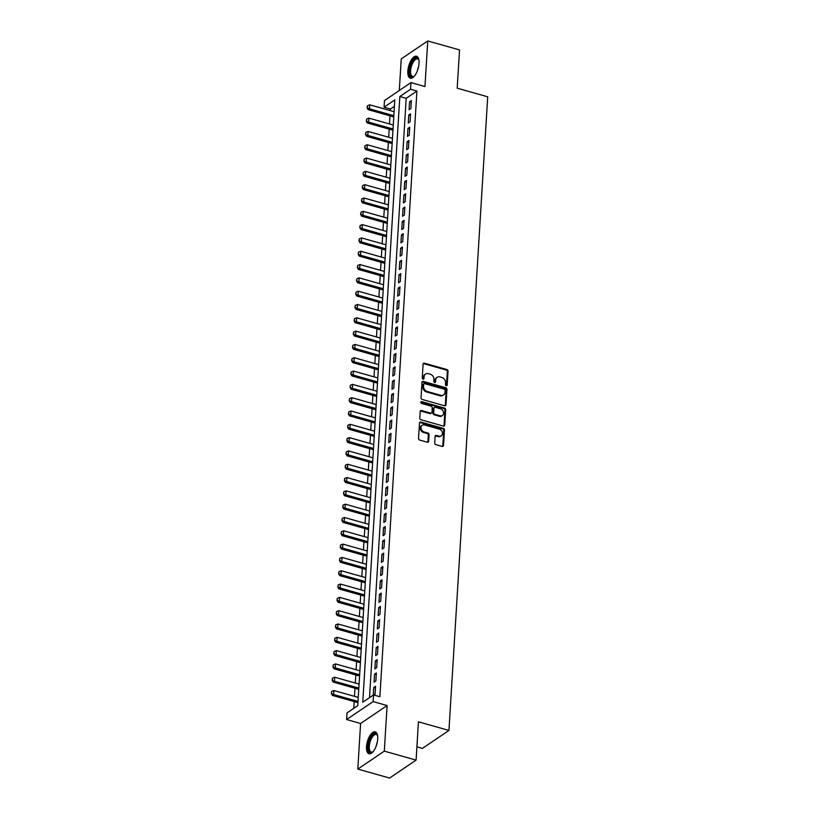 <?xml version="1.0" encoding="UTF-8"?>
<svg xmlns="http://www.w3.org/2000/svg" width="819" height="819" viewBox="0 0 819 819"><rect width="100%" height="100%" fill="white"/><g stroke="black" fill="none" stroke-linecap="round" stroke-linejoin="round"><path stroke-width="1.23" d="M446.273 385.729A1.003 0.809 55.9 0 0 447.194 385.063L448.044 371.181A1.433 1.157 55.9 0 0 446.877 369.523L424.416 363.186A1.433 1.157 55.9 0 0 423.095 364.138L422.246 378.02A1.003 0.809 55.9 0 0 423.986 378.511L424.099 376.72A4.586 3.696 55.9 0 1 425.522 374.037A4.586 3.696 55.9 0 1 428.347 373.659L430.221 374.191A4.586 3.696 55.9 0 1 433.957 379.494L433.845 381.296A1.003 0.809 55.9 0 0 435.595 381.787L435.708 379.985A4.586 3.696 55.9 0 1 437.121 377.313A4.586 3.696 55.9 0 1 439.957 376.935L441.82 377.467A4.586 3.696 55.9 0 1 445.567 382.77L445.454 384.572A1.003 0.809 55.9 0 0 446.273 385.729M446.447 385.759A1.003 0.809 55.9 0 0 446.478 385.544L447.328 371.662A1.433 1.157 55.9 0 0 446.16 370.004L423.699 363.667A1.433 1.157 55.9 0 0 423.239 363.626M423.239 379.207A1.003 0.809 55.9 0 0 423.269 379.002L424.099 376.72M434.838 382.483A1.003 0.809 55.9 0 0 434.879 382.268L435.708 379.985M377.702 739.025A11.405 4.883 -74.2 0 0 375.215 731.828A11.405 4.883 -74.2 0 0 366.523 746.59A11.405 4.883 -74.2 0 0 369.021 753.777A11.405 4.883 -74.2 0 0 377.702 739.025M419.021 63.442A11.405 4.883 -74.2 0 0 416.533 56.255A11.405 4.883 -74.2 0 0 407.852 71.018A11.405 4.883 -74.2 0 0 410.339 78.204A11.405 4.883 -74.2 0 0 419.021 63.442M434.705 442.977A1.433 1.157 55.9 0 0 435.872 444.635L442.178 446.416A1.433 1.157 55.9 0 0 443.509 445.464L444.451 430.047A1.433 1.157 55.9 0 0 443.284 428.388L420.823 422.051A1.433 1.157 55.9 0 0 419.492 423.003L418.55 438.421A1.433 1.157 55.9 0 0 419.717 440.079L427.323 442.229A1.433 1.157 55.9 0 0 428.654 441.267L429.064 434.674A1.433 1.157 55.9 0 0 427.887 433.016L424.119 431.951A3.839 3.092 55.9 0 1 421.15 428.88A3.839 3.092 55.9 0 1 422.184 425.276A3.839 3.092 55.9 0 1 424.549 424.959L439.332 429.125A3.839 3.092 55.9 0 1 442.291 432.197A3.839 3.092 55.9 0 1 441.267 435.8A3.839 3.092 55.9 0 1 438.902 436.117L436.435 435.421A1.433 1.157 55.9 0 0 435.114 436.384L434.705 442.977M373.525 694.942L373.116 701.596L346.611 719.543L347.021 712.888L357.76 705.609L394.809 99.928L384.06 107.207L384.469 100.542L410.974 82.596L410.565 89.251L399.826 96.529L362.776 702.221L373.525 694.942L379.883 696.734L416.922 91.042L410.565 89.251M410.974 82.596L424.959 86.548L427.753 40.95L459.531 49.918L457.186 88.186L487.704 96.796L448.945 730.435L418.437 721.826L416.093 760.104L384.316 751.136L387.1 705.538L373.116 701.596M444.666 405.774A1.433 1.157 55.9 0 0 445.986 404.821L446.939 389.404A1.433 1.157 55.9 0 0 445.761 387.745L423.3 381.408A1.433 1.157 55.9 0 0 421.98 382.36L421.038 397.778A1.433 1.157 55.9 0 0 422.205 399.447L444.666 405.774M445.69 409.725L444.748 425.143A1.433 1.157 55.9 0 1 443.417 426.095L420.956 419.758A1.433 1.157 55.9 0 1 419.789 418.099L420.198 411.507A1.433 1.157 55.9 0 1 421.519 410.544L430.63 413.114A1.433 1.157 55.9 0 0 431.961 412.162L432.227 407.79A1.433 1.157 55.9 0 0 431.06 406.132L421.58 403.45A1.003 0.809 55.9 0 1 421.693 401.627L444.522 408.067A1.433 1.157 55.9 0 1 445.69 409.725L444.973 410.206L444.031 425.624L444.748 425.143M416.093 760.104L389.588 778.05L357.801 769.082L384.316 751.136M427.753 40.95L401.238 58.896L399.303 90.499M410.872 108.538L411.363 100.553L409.572 101.771L409.091 109.756L410.872 108.538M410.063 121.857L410.554 113.861L408.763 115.08L408.272 123.065L410.063 121.857M409.244 135.166L409.735 127.18L407.944 128.388L407.452 136.374L409.244 135.166M408.435 148.474L408.927 140.489L407.135 141.707L406.644 149.693L408.435 148.474M407.616 161.793L408.108 153.798L406.316 155.016L405.825 163.001L407.616 161.793M406.808 175.102L407.299 167.117L405.507 168.325L405.016 176.31L406.808 175.102M405.989 188.411L406.48 180.426L404.688 181.634L404.197 189.629L405.989 188.411M405.18 201.72L405.661 193.734L403.88 194.953L403.388 202.938L405.18 201.72M404.361 215.039L404.852 207.053L403.061 208.261L402.569 216.247L404.361 215.039M403.552 228.347L404.033 220.362L402.242 221.57L401.76 229.555L403.552 228.347M402.733 241.656L403.224 233.671L401.433 234.889L400.941 242.874L402.733 241.656M401.924 254.975L402.405 246.98L400.614 248.198L400.133 256.183L401.924 254.975M401.105 268.284L401.597 260.299L399.805 261.507L399.314 269.492L401.105 268.284M400.296 281.593L400.778 273.607L398.986 274.815L398.505 282.811L400.296 281.593M399.477 294.912L399.969 286.916L398.177 288.134L397.686 296.12L399.477 294.912M398.669 308.22L399.15 300.235L397.358 301.443L396.877 309.428L398.669 308.22M397.85 321.529L398.341 313.544L396.55 314.752L396.058 322.747L397.85 321.529M397.031 334.838L397.522 326.853L395.731 328.071L395.249 336.056L397.031 334.838M396.222 348.157L396.713 340.172L394.922 341.38L394.43 349.365L396.222 348.157M395.403 361.466L395.894 353.48L394.103 354.688L393.611 362.674L395.403 361.466M394.594 374.774L395.086 366.789L393.294 368.007L392.803 375.993L394.594 374.774M393.775 388.093L394.267 380.098L392.475 381.316L391.984 389.301L393.775 388.093M392.966 401.402L393.458 393.417L391.666 394.625L391.175 402.61L392.966 401.402M392.147 414.711L392.639 406.726L390.847 407.934L390.356 415.929L392.147 414.711M391.339 428.02L391.82 420.034L390.039 421.253L389.547 429.238L391.339 428.02M390.52 441.339L391.011 433.353L389.22 434.561L388.728 442.547L390.52 441.339M389.711 454.647L390.192 446.662L388.401 447.87L387.919 455.866L389.711 454.647M388.892 467.956L389.383 459.971L387.592 461.189L387.1 469.174L388.892 467.956M388.083 481.275L388.564 473.28L386.773 474.498L386.292 482.483L388.083 481.275M387.264 494.584L387.756 486.599L385.964 487.807L385.473 495.792L387.264 494.584M386.455 507.893L386.937 499.907L385.145 501.126L384.664 509.111L386.455 507.893M385.636 521.212L386.128 513.216L384.336 514.434L383.845 522.42L385.636 521.212M384.828 534.52L385.309 526.535L383.517 527.743L383.036 535.728L384.828 534.52M384.009 547.829L384.5 539.844L382.708 541.052L382.217 549.047L384.009 547.829M383.19 561.138L383.681 553.153L381.889 554.371L381.408 562.356L383.19 561.138M382.381 574.457L382.872 566.472L381.081 567.68L380.589 575.665L382.381 574.457M381.562 587.766L382.053 579.78L380.262 580.988L379.77 588.984L381.562 587.766M380.753 601.074L381.244 593.089L379.453 594.307L378.962 602.293L380.753 601.074M379.934 614.393L380.425 606.398L378.634 607.616L378.143 615.601L379.934 614.393M379.125 627.702L379.617 619.717L377.825 620.925L377.334 628.91L379.125 627.702M378.306 641.011L378.798 633.026L377.006 634.244L376.515 642.229L378.306 641.011M377.498 654.33L377.979 646.334L376.197 647.553L375.706 655.538L377.498 654.33M376.679 667.639L377.17 659.653L375.378 660.861L374.887 668.847L376.679 667.639M375.87 680.947L376.351 672.962L374.559 674.17L374.078 682.166L375.87 680.947M416.922 91.042L406.183 98.321L369.523 697.655M373.894 695.044L375.051 694.256L375.542 686.271L373.751 687.489L373.28 695.106M394.42 106.286L390.417 108.999L390.315 110.637M389.998 115.837L389.506 123.945M389.189 129.156L388.687 137.254M388.37 142.465L387.878 150.563M387.561 155.774L387.059 163.882M386.742 169.093L386.251 177.191M385.923 182.402L385.432 190.499M385.114 195.71L384.623 203.818M384.295 209.029L383.804 217.127M383.487 222.338L382.985 230.436M382.668 235.647L382.176 243.755M381.859 248.956L381.357 257.064M381.04 262.275L380.548 270.372M380.231 275.583L379.729 283.681M379.412 288.892L378.921 297M378.603 302.211L378.102 310.309M377.784 315.52L377.293 323.618M376.975 328.828L376.474 336.937M376.156 342.147L375.665 350.245M375.348 355.456L374.846 363.554M374.529 368.765L374.037 376.873M373.71 382.074L373.218 390.182M372.901 395.393L372.41 403.491M372.082 408.701L371.591 416.799M371.273 422.01L370.782 430.118M370.454 435.329L369.963 443.427M369.645 448.638L369.144 456.736M368.826 461.947L368.335 470.055M368.018 475.266L367.516 483.364M367.199 488.574L366.707 496.672M366.39 501.883L365.888 509.991M365.571 515.192L365.079 523.3M364.762 528.511L364.26 536.609M363.943 541.82L363.452 549.918M363.134 555.128L362.633 563.237M362.315 568.447L361.824 576.545M361.507 581.756L361.005 589.854M360.688 595.065L360.196 603.173M359.869 608.384L359.377 616.482M359.06 621.693L358.568 629.791M358.241 635.001L357.749 643.11M357.432 648.31L356.93 656.418M356.613 661.629L356.122 669.727M355.804 674.938L355.303 683.036M354.985 688.247L354.494 696.355M354.177 701.566L353.757 708.322M416.902 746.826L422.44 748.382L448.945 730.435M387.1 705.538L360.595 723.494L357.801 769.082M360.595 723.494L346.611 719.543M390.417 108.999L384.06 107.207M406.183 98.321L399.826 96.529M409.572 101.771L411.261 102.242M408.763 115.08L410.452 115.551M407.944 128.388L409.633 128.87M407.135 141.707L408.824 142.178M406.316 155.016L408.005 155.487M405.507 168.325L407.186 168.806M404.688 181.634L406.378 182.115M403.88 194.953L405.559 195.424M403.061 208.261L404.75 208.743M402.242 221.57L403.931 222.051M401.433 234.889L403.122 235.36M400.614 248.198L402.303 248.669M399.805 261.507L401.494 261.988M398.986 274.815L400.675 275.297M398.177 288.134L399.867 288.605M397.358 301.443L399.048 301.924M396.55 314.752L398.239 315.233M395.731 328.071L397.42 328.542M394.922 341.38L396.611 341.851M394.103 354.688L395.792 355.17M393.294 368.007L394.983 368.478M392.475 381.316L394.164 381.787M391.666 394.625L393.345 395.106M390.847 407.934L392.536 408.415M390.039 421.253L391.717 421.724M389.22 434.561L390.909 435.043M388.401 447.87L390.09 448.351M387.592 461.189L389.281 461.66M386.773 474.498L388.462 474.969M385.964 487.807L387.653 488.288M385.145 501.126L386.834 501.597M384.336 514.434L386.025 514.905M383.517 527.743L385.206 528.224M382.708 541.052L384.398 541.533M381.889 554.371L383.579 554.842M381.081 567.68L382.77 568.161M380.262 580.988L381.951 581.47M379.453 594.307L381.132 594.778M378.634 607.616L380.323 608.087M377.825 620.925L379.504 621.406M377.006 634.244L378.695 634.715M376.197 647.553L377.876 648.024M375.378 660.861L377.068 661.342M374.559 674.17L376.249 674.651M373.751 687.489L375.44 687.96M437.121 377.313L436.404 377.805A4.586 3.696 55.9 0 0 434.991 380.477M425.522 374.037L424.805 374.529A4.586 3.696 55.9 0 0 423.382 377.201M445.126 405.814A1.433 1.157 55.9 0 0 445.27 405.313L446.222 389.895A1.433 1.157 55.9 0 0 445.045 388.237L422.584 381.9A1.433 1.157 55.9 0 0 422.123 381.859M445.096 390.346A1.003 0.809 55.9 0 0 444.277 389.189L424.57 383.63A1.003 0.809 55.9 0 0 423.638 384.295L423.525 386.189A4.586 3.696 55.9 0 0 427.262 391.492L440.735 395.301A4.586 3.696 55.9 0 0 443.56 394.922A4.586 3.696 55.9 0 0 444.983 392.24L445.096 390.346M423.945 383.712L423.228 384.193A1.003 0.809 55.9 0 0 422.921 384.776L423.638 384.295M443.56 394.922L442.844 395.403A4.586 3.696 55.9 0 1 440.018 395.782L426.545 391.984A4.586 3.696 55.9 0 1 422.809 386.67L422.921 384.776M443.888 426.136A1.433 1.157 55.9 0 0 444.031 425.624M431.521 413.001L430.804 413.482A1.433 1.157 55.9 0 1 429.914 413.605L420.802 411.036A1.433 1.157 55.9 0 0 420.342 410.995M444.973 410.206A1.433 1.157 55.9 0 0 443.806 408.548L420.976 402.109A1.003 0.809 55.9 0 0 420.802 402.078M440.079 415.786A3.839 3.092 55.9 0 0 442.444 415.468A3.839 3.092 55.9 0 0 443.478 411.865A3.839 3.092 55.9 0 0 440.509 408.794L435.298 407.319A1.433 1.157 55.9 0 0 433.978 408.282L433.701 412.653A1.433 1.157 55.9 0 0 434.879 414.312L440.079 415.786L439.363 416.267A3.839 3.092 55.9 0 0 441.738 415.95L442.444 415.468M434.418 407.442L433.701 407.923A1.433 1.157 55.9 0 0 433.261 408.763L433.978 408.282M439.363 416.267L434.162 414.803A1.433 1.157 55.9 0 1 432.995 413.145L433.261 408.763M441.267 435.8L440.55 436.292A3.839 3.092 55.9 0 1 438.185 436.609L435.718 435.913A1.433 1.157 55.9 0 0 435.258 435.872M422.184 425.276L421.468 425.757A3.839 3.092 55.9 0 0 420.434 429.361A3.839 3.092 55.9 0 0 423.403 432.432L424.119 431.951M427.794 442.26A1.433 1.157 55.9 0 0 427.938 441.758L428.347 435.155A1.433 1.157 55.9 0 0 427.18 433.497L423.403 432.432M442.649 446.457A1.433 1.157 55.9 0 0 442.792 445.945L443.734 430.528A1.433 1.157 55.9 0 0 442.567 428.869L420.106 422.532A1.433 1.157 55.9 0 0 419.635 422.491M394.093 111.701L369.717 104.822L369.471 108.814L393.847 115.694M367.342 107.709L367.465 105.712L367.127 107.862L369.471 108.814L368.181 109.685L393.765 116.902M369.717 104.822L367.465 105.712M367.127 107.862L368.181 109.685M414.424 76.106A9.869 4.218 105.8 0 1 414.015 76.423A9.869 4.218 105.8 0 1 409.613 70.792A9.869 4.218 105.8 0 1 413.534 59.92A9.869 4.218 105.8 0 1 418.734 59.695A9.869 4.218 105.8 0 1 418.908 60.176M418.888 60.104A9.132 3.911 -74.2 0 0 417.567 58.907A9.132 3.911 -74.2 0 0 410.616 70.731A9.132 3.911 -74.2 0 0 412.612 76.484A9.132 3.911 -74.2 0 0 414.363 76.157M417.147 56.542A11.323 4.853 -74.2 0 0 408.896 71.273A11.323 4.853 -74.2 0 0 411.015 78.276M373.106 751.678A9.869 4.218 105.8 0 1 372.696 751.996A9.869 4.218 105.8 0 1 368.325 748.668A9.869 4.218 105.8 0 1 371.191 736.946A9.869 4.218 105.8 0 1 377.416 735.267A9.869 4.218 105.8 0 1 377.59 735.749M377.569 735.677A9.132 3.911 -74.2 0 0 376.249 734.479A9.132 3.911 -74.2 0 0 371.969 737.581A9.132 3.911 -74.2 0 0 369.277 746.529A9.132 3.911 -74.2 0 0 371.294 752.057A9.132 3.911 -74.2 0 0 373.044 751.729M375.829 732.125A11.323 4.853 -74.2 0 0 370.905 736.035A11.323 4.853 -74.2 0 0 369.697 753.849M393.274 125.01L368.898 118.131L368.652 122.123L393.028 129.003M366.523 121.028L366.646 119.031L366.308 121.171L368.652 122.123L367.362 122.993L392.956 130.221M368.898 118.131L366.646 119.031M366.308 121.171L367.362 122.993M392.455 138.319L368.089 131.439L367.844 135.432L392.219 142.311M365.714 134.336L365.837 132.34L365.499 134.48L367.844 135.432L366.554 136.312L392.137 143.53M368.089 131.439L365.837 132.34M365.499 134.48L366.554 136.312M391.646 151.628L367.27 144.758L367.025 148.751L391.4 155.62M364.895 147.645L365.018 145.649L364.68 147.789L367.025 148.751L365.735 149.621L391.328 156.838M367.27 144.758L365.018 145.649M364.68 147.789L365.735 149.621M390.827 164.947L366.451 158.067L366.216 162.06L390.591 168.939M364.086 160.964L364.209 158.958L363.871 161.108L366.216 162.06L364.926 162.93L390.509 170.157M366.451 158.067L364.209 158.958M363.871 161.108L364.926 162.93M390.018 178.255L365.643 171.376L365.397 175.368L389.772 182.248M363.267 174.273L363.39 172.277L363.052 174.416L365.397 175.368L364.107 176.249L389.701 183.466M365.643 171.376L363.39 172.277M363.052 174.416L364.107 176.249M389.199 191.564L364.824 184.695L364.588 188.687L388.953 195.557M362.459 187.582L362.582 185.585L362.244 187.725L364.588 188.687L363.298 189.558L388.882 196.775M364.824 184.695L362.582 185.585M362.244 187.725L363.298 189.558M388.39 204.883L364.015 198.003L363.769 201.996L388.145 208.876M361.64 200.89L361.763 198.894L361.425 201.044L363.769 201.996L362.479 202.866L388.073 210.084M364.015 198.003L361.763 198.894M361.425 201.044L362.479 202.866M387.571 218.192L363.196 211.312L362.95 215.305L387.326 222.184M360.831 214.209L360.944 212.213L360.616 214.353L362.95 215.305L361.67 216.185L387.254 223.403M363.196 211.312L360.944 212.213M360.616 214.353L361.67 216.185M386.763 231.501L362.387 224.621L362.141 228.624L386.517 235.493M360.012 227.518L360.135 225.522L359.797 227.662L362.141 228.624L360.851 229.494L386.445 236.711M362.387 224.621L360.135 225.522M359.797 227.662L360.851 229.494M385.944 244.809L361.568 237.94L361.322 241.933L385.698 248.812M359.193 240.827L359.316 238.831L358.978 240.981L361.322 241.933L360.032 242.803L385.626 250.02M361.568 237.94L359.316 238.831M358.978 240.981L360.032 242.803M385.135 258.128L360.759 251.249L360.514 255.241L384.889 262.121M358.384 254.146L358.507 252.15L358.169 254.289L360.514 255.241L359.224 256.112L384.817 263.339M360.759 251.249L358.507 252.15M358.169 254.289L359.224 256.112M384.316 271.437L359.94 264.557L359.695 268.55L384.07 275.43M357.565 267.455L357.688 265.458L357.35 267.598L359.695 268.55L358.405 269.431L383.998 276.648M359.94 264.557L357.688 265.458M357.35 267.598L358.405 269.431M383.507 284.746L359.132 277.876L358.886 281.869L383.261 288.738M356.756 280.763L356.879 278.767L356.541 280.907L358.886 281.869L357.596 282.739L383.19 289.957M359.132 277.876L356.879 278.767M356.541 280.907L357.596 282.739M382.688 298.065L358.312 291.185L358.067 295.178L382.442 302.057M355.937 294.082L356.06 292.076L355.722 294.226L358.067 295.178L356.777 296.048L382.371 303.276M358.312 291.185L356.06 292.076M355.722 294.226L356.777 296.048M381.879 311.374L357.504 304.494L357.258 308.487L381.634 315.366M355.129 307.391L355.251 305.395L354.914 307.534L357.258 308.487L355.968 309.367L381.552 316.584M357.504 304.494L355.251 305.395M354.914 307.534L355.968 309.367M381.06 324.682L356.685 317.813L356.439 321.806L380.815 328.675M354.31 320.7L354.432 318.704L354.095 320.843L356.439 321.806L355.149 322.676L380.743 329.893M356.685 317.813L354.432 318.704M354.095 320.843L355.149 322.676M380.251 338.001L355.876 331.122L355.63 335.114L380.006 341.994M353.501 334.009L353.624 332.012L353.286 334.162L355.63 335.114L354.34 335.985L379.924 343.202M355.876 331.122L353.624 332.012M353.286 334.162L354.34 335.985M379.432 351.31L355.057 344.43L354.811 348.423L379.187 355.303M352.682 347.328L352.805 345.331L352.467 347.471L354.811 348.423L353.521 349.303L379.115 356.521M355.057 344.43L352.805 345.331M352.467 347.471L353.521 349.303M378.613 364.619L354.248 357.739L354.003 361.742L378.378 368.611M351.873 360.636L351.996 358.64L351.658 360.78L354.003 361.742L352.713 362.612L378.296 369.83M354.248 357.739L351.996 358.64M351.658 360.78L352.713 362.612M377.805 377.928L353.429 371.058L353.184 375.051L377.559 381.93M351.054 373.945L351.177 371.949L350.839 374.099L353.184 375.051L351.894 375.921L377.487 383.138M353.429 371.058L351.177 371.949M350.839 374.099L351.894 375.921M376.986 391.247L352.61 384.367L352.375 388.36L376.75 395.239M350.245 387.264L350.368 385.268L350.03 387.407L352.375 388.36L351.085 389.23L376.668 396.457M352.61 384.367L350.368 385.268M350.03 387.407L351.085 389.23M376.177 404.555L351.801 397.676L351.556 401.668L375.931 408.548M349.426 400.573L349.549 398.577L349.211 400.716L351.556 401.668L350.266 402.549L375.86 409.766M351.801 397.676L349.549 398.577M349.211 400.716L350.266 402.549M375.358 417.864L350.982 410.995L350.747 414.987L375.112 421.857M348.618 413.882L348.74 411.885L348.403 414.025L350.747 414.987L349.457 415.857L375.041 423.075M350.982 410.995L348.74 411.885M348.403 414.025L349.457 415.857M374.549 431.183L350.174 424.303L349.928 428.296L374.303 435.176M347.799 427.201L347.921 425.194L347.584 427.344L349.928 428.296L348.638 429.166L374.232 436.394M350.174 424.303L347.921 425.194M347.584 427.344L348.638 429.166M373.73 444.492L349.355 437.612L349.109 441.605L373.484 448.484M346.99 440.509L347.102 438.513L346.775 440.653L349.109 441.605L347.829 442.485L373.413 449.703M349.355 437.612L347.102 438.513M346.775 440.653L347.829 442.485M372.921 457.801L348.546 450.931L348.3 454.924L372.676 461.793M346.171 453.818L346.294 451.822L345.956 453.961L348.3 454.924L347.01 455.794L372.604 463.011M348.546 450.931L346.294 451.822M345.956 453.961L347.01 455.794M372.102 471.12L347.727 464.24L347.481 468.233L371.857 475.112M345.352 467.127L345.475 465.131L345.137 467.28L347.481 468.233L346.191 469.103L371.785 476.32M347.727 464.24L345.475 465.131M345.137 467.28L346.191 469.103M371.294 484.428L346.918 477.549L346.672 481.541L371.048 488.421M344.543 480.446L344.666 478.45L344.328 480.589L346.672 481.541L345.383 482.422L370.976 489.639M346.918 477.549L344.666 478.45M344.328 480.589L345.383 482.422M370.475 497.737L346.099 490.857L345.853 494.86L370.229 501.73M343.724 493.755L343.847 491.758L343.509 493.898L345.853 494.86L344.564 495.73L370.157 502.948M346.099 490.857L343.847 491.758M343.509 493.898L344.564 495.73M369.666 511.046L345.29 504.176L345.045 508.169L369.42 515.049M342.915 507.063L343.038 505.067L342.7 507.217L345.045 508.169L343.755 509.039L369.349 516.257M345.29 504.176L343.038 505.067M342.7 507.217L343.755 509.039M368.847 524.365L344.471 517.485L344.226 521.478L368.601 528.357M342.096 520.382L342.219 518.386L341.881 520.526L344.226 521.478L342.936 522.348L368.53 529.576M344.471 517.485L342.219 518.386M341.881 520.526L342.936 522.348M368.038 537.673L343.663 530.794L343.417 534.787L367.792 541.666M341.288 533.691L341.41 531.695L341.073 533.834L343.417 534.787L342.127 535.667L367.711 542.884M343.663 530.794L341.41 531.695M341.073 533.834L342.127 535.667M367.219 550.982L342.844 544.113L342.598 548.106L366.973 554.975M340.469 547L340.591 545.004L340.254 547.143L342.598 548.106L341.308 548.976L366.902 556.193M342.844 544.113L340.591 545.004M340.254 547.143L341.308 548.976M366.41 564.301L342.035 557.422L341.789 561.414L366.165 568.294M339.66 560.309L339.783 558.312L339.445 560.462L341.789 561.414L340.499 562.284L366.083 569.512M342.035 557.422L339.783 558.312M339.445 560.462L340.499 562.284M365.591 577.61L341.216 570.73L340.97 574.723L365.346 581.603M338.841 573.628L338.964 571.631L338.626 573.771L340.97 574.723L339.68 575.603L365.274 582.821M341.216 570.73L338.964 571.631M338.626 573.771L339.68 575.603M364.772 590.919L340.407 584.049L340.161 588.042L364.537 594.911M338.032 586.936L338.155 584.94L337.817 587.08L340.161 588.042L338.871 588.912L364.455 596.13M340.407 584.049L338.155 584.94M337.817 587.08L338.871 588.912M363.964 604.238L339.588 597.358L339.342 601.351L363.718 608.23M337.213 600.245L337.336 598.249L336.998 600.399L339.342 601.351L338.052 602.221L363.646 609.438M339.588 597.358L337.336 598.249M336.998 600.399L338.052 602.221M363.145 617.546L338.769 610.667L338.534 614.659L362.909 621.539M336.404 613.564L336.527 611.568L336.189 613.707L338.534 614.659L337.244 615.54L362.827 622.757M338.769 610.667L336.527 611.568M336.189 613.707L337.244 615.54M362.336 630.855L337.96 623.976L337.715 627.978L362.09 634.848M335.585 626.873L335.708 624.877L335.37 627.016L337.715 627.978L336.425 628.849L362.018 636.066M337.96 623.976L335.708 624.877M335.37 627.016L336.425 628.849M361.517 644.164L337.141 637.295L336.906 641.287L361.271 648.167M334.776 640.182L334.899 638.185L334.561 640.325L336.906 641.287L335.616 642.157L361.199 649.375M337.141 637.295L334.899 638.185M334.561 640.325L335.616 642.157M360.708 657.483L336.333 650.603L336.087 654.596L360.462 661.476M333.957 653.501L334.08 651.504L333.743 653.644L336.087 654.596L334.797 655.466L360.391 662.694M336.333 650.603L334.08 651.504M333.743 653.644L334.797 655.466M359.889 670.792L335.514 663.912L335.268 667.905L359.643 674.784M333.149 666.809L333.261 664.813L332.934 666.953L335.268 667.905L333.988 668.785L359.572 676.003M335.514 663.912L333.261 664.813M332.934 666.953L333.988 668.785M359.08 684.1L334.705 677.231L334.459 681.224L358.835 688.093M332.33 680.118L332.453 678.122L332.115 680.261L334.459 681.224L333.169 682.094L358.763 689.311M334.705 677.231L332.453 678.122M332.115 680.261L333.169 682.094M358.261 697.419L333.886 690.54L333.64 694.532L358.016 701.412M331.511 693.427L331.634 691.431L331.296 693.58L333.64 694.532L332.35 695.403L357.944 702.63M333.886 690.54L331.634 691.431M331.296 693.58L332.35 695.403M446.478 385.544L447.194 385.063M423.269 379.002L423.986 378.511M434.879 382.268L435.595 381.787M423.699 363.667L424.416 363.186M446.16 370.004L446.877 369.523M447.328 371.662L448.044 371.181M422.584 381.9L423.3 381.408M445.045 388.237L445.761 387.745M446.222 389.895L446.939 389.404M445.27 405.313L445.986 404.821M422.809 386.67L423.525 386.189M426.545 391.984L427.262 391.492M440.018 395.782L440.735 395.301M420.802 411.036L421.519 410.544M429.914 413.605L430.63 413.114M420.976 402.109L421.693 401.627M443.806 408.548L444.522 408.067M432.995 413.145L433.701 412.653M434.162 414.803L434.879 414.312M435.718 435.913L436.435 435.421M438.185 436.609L438.902 436.117M427.18 433.497L427.887 433.016M428.347 435.155L429.064 434.674M427.938 441.758L428.654 441.267M420.106 422.532L420.823 422.051M442.567 428.869L443.284 428.388M443.734 430.528L444.451 430.047M442.792 445.945L443.509 445.464M417.475 70.557A9.132 3.911 105.8 0 1 418.622 66.503M376.156 746.14A9.132 3.911 105.8 0 1 377.303 742.075"/></g></svg>
